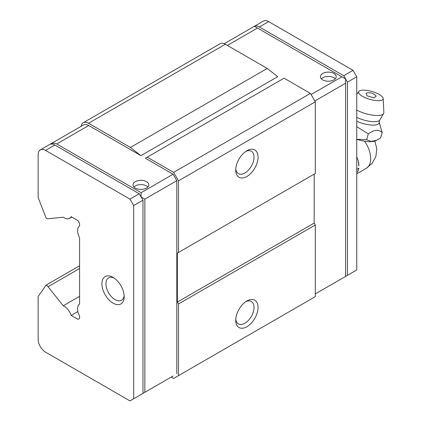 <?xml version="1.0" encoding="UTF-8"?>
<svg xmlns="http://www.w3.org/2000/svg" width="422" height="422" viewBox="0 0 422 422"><rect width="100%" height="100%" fill="white"/><g stroke="black" fill="none" stroke-linecap="round" stroke-linejoin="round"><path stroke-width="0.63" d="M171.232 377.073L173.616 378.45L178.485 375.638L178.485 303.988L177.367 302.057L177.367 253.116L178.485 252.472L178.485 180.822L173.616 172.387L147.257 157.169L145.395 158.239L173.094 174.233L141.122 192.69L56.727 143.971C54.839 142.931 52.581 143.058 49.949 144.35A10.513 6.072 60 0 1 54.865 145.041L139.26 193.767L129.965 199.131L133.684 205.572L133.684 398.753L129.965 400.9L45.576 352.175A10.513 6.072 -120 0 1 38.138 339.299L38.138 296.497L46.188 285.045A5.259 3.033 60 0 1 48.076 286.728L63.247 305.776A10.835 6.256 60 0 1 71.165 315.434L77.991 319.375L79.589 318.457L79.589 315.988A10.824 6.251 60 0 1 79.589 304.067L79.589 237.797A10.824 6.251 60 0 1 79.589 225.875L79.589 223.407L77.991 220.637L71.165 216.697A10.835 6.256 60 0 1 69.619 218.369A10.835 6.256 60 0 1 64.202 217.831A10.835 6.256 60 0 1 63.247 217.214L48.076 218.744A5.259 3.033 -120 0 1 46.188 218.248L38.138 197.501L38.138 154.7A10.513 6.072 -120 0 1 40.317 149.889L83.44 124.986A10.513 6.072 60 0 1 88.699 125.508L140.932 155.665L130.414 147.447L88.514 123.256A10.513 6.072 -120 0 0 83.255 122.733A10.513 6.072 -120 0 0 81.161 126.305M113.049 303.128A15.772 9.105 60 0 1 101.897 283.811A15.772 9.105 60 0 1 113.049 277.37L113.049 277.37A15.772 9.105 60 0 1 113.054 277.37A15.772 9.105 60 0 1 124.205 296.687A15.772 9.105 60 0 1 113.049 303.128M114.109 278.04A12.924 7.464 -120 0 0 108.602 277.892A12.924 7.464 -120 0 0 106.618 288.252A12.924 7.464 -120 0 0 115.064 299.641A12.924 7.464 -120 0 0 121.525 300.279A12.924 7.464 -120 0 0 124.152 295.442M147.89 187.004A7.886 4.552 0 0 0 146.513 185.933A7.886 4.552 0 0 0 133.98 187.004M146.513 181.639A7.886 4.552 0 0 0 137.915 180.653A7.886 4.552 0 0 0 133.046 184.857A7.886 4.552 0 0 0 135.357 188.075A7.886 4.552 0 0 0 143.955 189.067A7.886 4.552 0 0 0 148.824 184.857A7.886 4.552 0 0 0 146.513 181.639M335.268 78.824A7.886 4.552 0 0 0 333.886 77.748A7.886 4.552 0 0 0 321.353 78.824M333.886 73.46A7.886 4.552 0 0 0 325.293 72.468A7.886 4.552 0 0 0 320.425 76.677A7.886 4.552 0 0 0 322.735 79.895A7.886 4.552 0 0 0 331.328 80.882A7.886 4.552 0 0 0 336.197 76.677A7.886 4.552 0 0 0 333.886 73.46M235.787 168.8A12.924 7.464 120 0 0 238.414 173.642A12.924 7.464 120 0 0 244.876 172.999A12.924 7.464 120 0 0 254.018 157.169A12.924 7.464 120 0 0 251.343 151.25A12.924 7.464 120 0 0 245.836 151.398M246.891 150.728L246.891 150.728A15.772 9.105 120 0 0 235.74 170.05A15.772 9.105 120 0 0 246.891 176.486A15.772 9.105 120 0 0 258.042 157.169A15.772 9.105 120 0 0 246.891 150.728M235.787 319.053A12.924 7.464 120 0 0 238.414 323.896A12.924 7.464 120 0 0 244.876 323.252A12.924 7.464 120 0 0 254.018 307.422A12.924 7.464 120 0 0 251.343 301.503A12.924 7.464 120 0 0 245.836 301.651M246.891 300.981L246.891 300.981A15.772 9.105 120 0 0 235.74 320.303A15.772 9.105 120 0 0 246.891 326.739A15.772 9.105 120 0 0 258.042 307.422A15.772 9.105 120 0 0 246.891 300.981M343.74 277.481L356.754 269.969L356.754 76.783L353.035 70.347L268.64 21.622A10.513 6.072 -120 0 0 263.381 21.1L224.209 43.719M46.188 285.045L79.589 265.76M63.247 305.776L79.589 296.339M71.165 315.434L77.901 311.547M353.035 70.347L343.74 75.712L259.345 26.987A10.513 6.072 -120 0 0 254.429 26.296L341.878 76.783L311.098 94.554M347.459 275.334L347.459 82.153L356.754 76.783M129.965 199.131L45.576 150.406A10.513 6.072 -120 0 0 40.317 149.889M140.932 155.665L277.75 76.677L267.226 68.454L225.327 44.268A10.513 6.072 -120 0 0 220.073 43.746L83.255 122.733M347.459 82.153L343.74 75.712M315.297 293.902L345.597 276.405L345.597 83.224L314.817 100.995M173.094 376.002L141.122 394.459M133.684 398.753L142.979 393.388L142.979 200.207L133.684 205.572M267.226 68.454L130.414 147.447M173.094 174.233L176.813 180.674L144.836 199.131L141.122 196.984L141.122 192.69M176.813 180.674L176.813 373.855M147.257 157.169L284.069 78.181L310.428 93.399L173.616 172.387M178.485 252.472L315.297 173.484L315.297 101.834L310.428 93.399M178.485 375.638L315.297 296.645L315.297 225L314.184 223.064L314.184 174.128L177.367 253.116M341.878 76.783L345.597 78.93L345.597 83.224M139.26 193.767L142.979 200.207M144.836 199.131L144.836 392.312M315.297 101.834L178.485 180.822M314.184 223.064L177.367 302.057M178.485 303.988L315.297 225M356.754 121.241A15.619 4.985 16.2 0 0 372.241 125.102A15.619 4.985 16.2 0 0 379.141 122.132L382.195 132.656C378.74 129.206 374.124 129.617 368.348 133.895L356.754 126.663M356.754 117.353A15.593 4.974 16.2 0 0 379.658 120.317L379.141 122.132M356.754 139.334A18.114 5.776 16.2 0 0 375.438 140.8L376.83 140.136L371.212 141.449L366.655 139.714L356.754 139.307M382.195 132.656L380.676 137.878L376.83 140.136M379.246 94.486A12.744 4.067 -163.8 0 1 383.176 98.521A12.744 4.067 -163.8 0 1 375.902 100.557A12.744 4.067 -163.8 0 1 362.535 96.337A12.744 4.067 -163.8 0 1 358.848 91.442A12.744 4.067 -163.8 0 1 367.135 90.424A12.744 4.067 -163.8 0 1 379.246 94.486M383.176 98.521L383.862 112.547A17.349 5.533 -163.8 0 1 383.793 113.159A17.349 5.533 -163.8 0 1 373.718 115.296A17.349 5.533 -163.8 0 1 356.754 110.121M356.754 172.735L358.267 170.583L358.869 168.156L356.754 169.38M358.267 160.75L358.869 166.015A21.664 12.507 -120 0 0 358.267 160.75L356.754 156.842M368.348 133.895L366.655 139.714M366.032 93.151L367.04 95.836L374.04 97.841L376.197 96.11C373.433 93.098 370.041 92.112 366.032 93.151M79.589 268.534L48.076 286.728M227.374 45.444L257.489 28.058M259.345 26.987L268.64 21.622M45.576 150.406L54.865 145.041M56.727 143.971L88.699 125.508M88.514 123.256L225.327 44.268M356.754 173.832L366.338 168.299A21.031 12.143 -120 0 0 364.524 141.191M71.84 217.087L69.619 218.369M374.815 141.053L376.799 148.597L375.897 156.351L372.236 163.235L366.338 168.299M383.793 113.159L379.658 120.317M358.848 91.442L356.754 94.412"/></g></svg>
